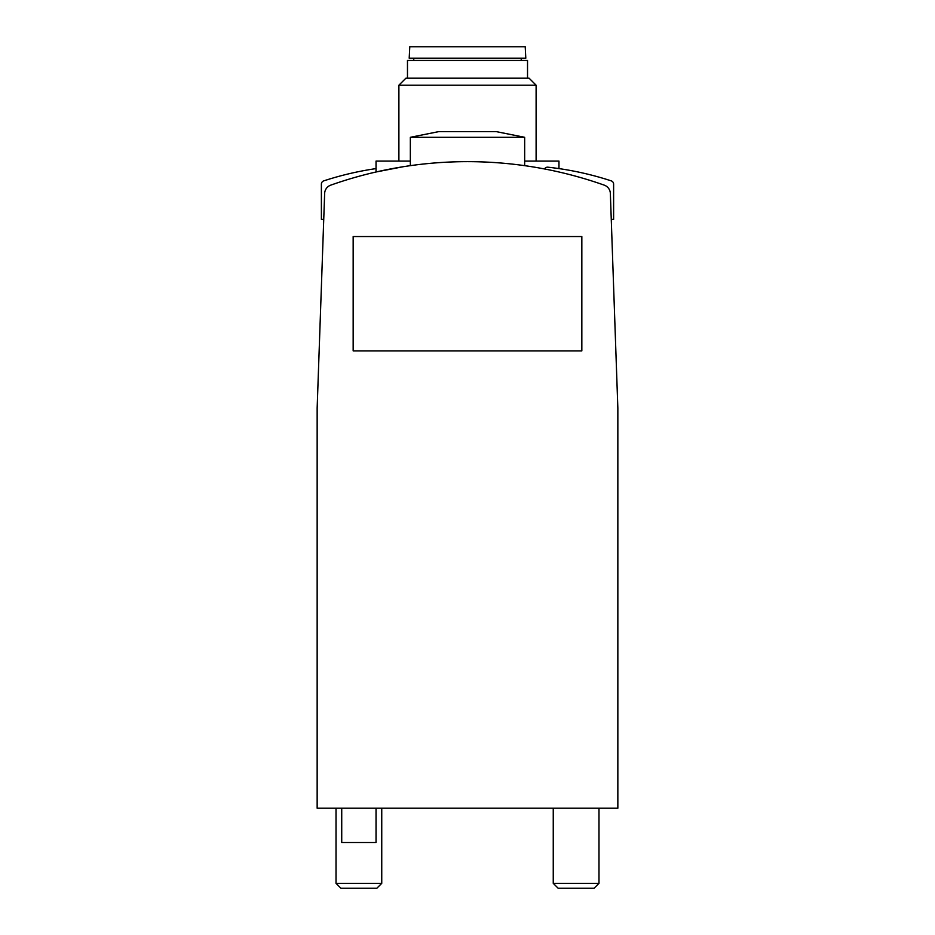 <?xml version="1.0" encoding="UTF-8"?>
<svg xmlns="http://www.w3.org/2000/svg" width="935" height="935" viewBox="0 0 935 935"><rect width="100%" height="100%" fill="white"/><g stroke="black" fill="none" stroke-linecap="round" stroke-linejoin="round"><path stroke-width="1.4" d="M604.267 185.153A409.705 409.705 0 0 0 330.733 185.153A9.151 9.151 0 0 0 324.644 193.463L317.152 408.046L317.152 808.214L617.848 808.214L617.848 408.046L610.356 193.463A9.151 9.151 0 0 0 604.267 185.153M402.88 166.781L376.034 171.993L402.775 166.804M598.984 808.214L598.984 883.341L553.251 883.341L553.251 808.214M598.984 883.341L594.076 888.25L558.16 888.25L553.251 883.341M381.749 808.214L381.749 883.341L336.016 883.341L336.016 808.214M381.749 883.341L376.84 888.25L340.924 888.25L336.016 883.341M467.5 137.305L524.664 137.305L496.088 131.59L438.912 131.59L410.336 137.305L467.5 137.305M341.731 808.214L341.731 842.517L376.034 842.517L376.034 808.214M524.664 161.089L558.966 161.089L558.966 168.604M376.034 171.993L376.034 161.089L410.336 161.089M398.894 161.089L398.894 85.202L536.106 85.202L536.106 161.089M398.894 85.202L405.919 78.189L529.081 78.189L536.106 85.202M407.473 78.189L407.473 60.471L527.527 60.471L527.527 78.189M467.5 58.18L525.809 58.18L525.213 46.75L409.787 46.75L409.191 58.18L467.5 58.18M353.161 236.543L353.161 350.882L581.839 350.882L581.839 236.543L353.161 236.543M611.256 219.398L613.617 219.398L613.617 184.137A3.424 3.424 0 0 0 611.256 180.876A312.138 312.138 0 0 0 547.91 167.19A3.424 3.424 0 0 0 544.521 168.966M376.034 168.604A312.138 312.138 0 0 0 323.744 180.876A3.424 3.424 0 0 0 321.383 184.137L321.383 219.398L323.744 219.398M524.664 165.659L524.664 137.305M410.336 165.659L410.336 137.305M521.239 60.471L521.239 58.18M413.761 60.471L413.761 58.18"/></g></svg>
